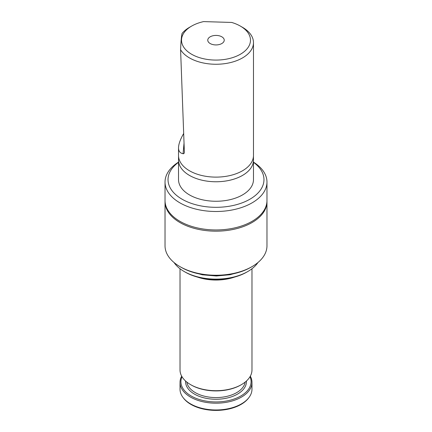 <?xml version="1.0" encoding="UTF-8"?>
<svg xmlns="http://www.w3.org/2000/svg" width="432" height="432" viewBox="0 0 432 432"><rect width="100%" height="100%" fill="white"/><g stroke="black" fill="none" stroke-linecap="round" stroke-linejoin="round"><path stroke-width="0.65" d="M253.476 162.124A50.971 29.43 180 0 1 266.971 182.066A50.971 29.43 180 0 1 266.9 183.6A50.971 29.43 180 0 1 214.672 211.486A50.971 29.43 180 0 1 165.029 182.066A50.971 29.43 180 0 1 178.524 162.124M253.476 162.335A47.974 27.697 180 0 1 248.643 199.919A47.974 27.697 180 0 1 183.357 199.919A47.974 27.697 180 0 1 178.524 162.335M178.535 159.516A37.476 21.638 0 0 0 178.524 160.132A37.465 21.627 0 0 0 216 181.759A37.465 21.627 0 0 0 253.465 160.132A37.476 21.638 0 0 0 253.465 159.516M253.476 160.132L253.476 179.62A37.476 21.638 0 0 1 214.051 201.231A37.476 21.638 0 0 1 178.524 179.62L178.524 160.132A37.476 21.638 0 0 0 214.051 181.737A37.476 21.638 0 0 0 253.476 160.132L253.465 156.092M178.524 147.847L178.524 155.477A37.476 21.638 0 0 0 214.051 177.088A37.476 21.638 0 0 0 253.476 155.477L253.476 42.622A37.476 21.638 180 0 1 214.051 64.228A37.476 21.638 180 0 1 180.587 49.707L184.367 152.069C184.28 153.365 183.854 153.911 183.082 153.711C180.074 153.171 178.551 151.216 178.524 147.847C178.562 144.196 180.274 139.417 183.665 133.52M240.381 26.098A34.479 19.904 180 0 1 240.381 54.248A34.479 19.904 180 0 1 191.619 54.248A34.479 19.904 180 0 1 191.619 26.098A34.479 19.904 180 0 1 203.591 21.6L231.682 22.442A34.479 19.904 180 0 1 240.381 26.098L242.503 27.324A37.476 21.638 180 0 1 253.476 42.622M184.361 152.485L184.367 152.069M180.587 49.707C180.954 41.423 181.44 36.007 182.05 33.453A37.476 21.638 180 0 1 189.497 27.324L191.619 26.098M250.317 376.175A35.98 20.774 180 0 1 251.98 382.417L251.98 389.194A35.98 20.774 180 0 1 248.843 397.672L248.373 398.288A35.462 20.471 180 0 1 216 410.4A35.462 20.471 180 0 1 183.627 398.288L183.157 397.672A35.98 20.774 180 0 1 180.02 389.194L180.02 382.417A35.98 20.774 180 0 1 180.068 381.337A35.98 20.774 180 0 1 181.683 376.175M248.843 397.672A35.98 20.774 180 0 1 216 409.968A35.98 20.774 180 0 1 183.157 397.672M251.98 382.417A35.98 20.774 180 0 1 216 403.191A35.98 20.774 180 0 1 180.02 382.417M250.009 376.715A35.078 20.255 180 0 1 219.429 401.841A35.078 20.255 180 0 1 180.97 380.63A35.078 20.255 180 0 1 181.991 376.715M251.98 268.736L251.98 369.932A35.98 20.774 180 0 1 241.439 384.62L240.808 384.988A35.078 20.255 180 0 1 191.192 384.988L190.561 384.62A35.98 20.774 180 0 1 180.02 369.932L180.02 268.736M241.439 384.62A35.98 20.774 180 0 1 190.561 384.62M234.473 277.101A35.98 20.774 180 0 1 197.527 277.101M257.936 262.543A44.977 25.963 180 0 1 247.801 271.517L246.742 272.128A43.475 25.099 180 0 1 185.258 272.128L184.199 271.517A44.977 25.963 180 0 1 174.064 262.543M247.801 271.517A44.977 25.963 180 0 1 184.199 271.517M266.96 201.134A50.971 29.43 180 0 1 266.971 201.749L266.971 245.813A50.971 29.43 180 0 1 252.04 266.62L250.981 267.235A49.469 28.561 180 0 1 181.019 267.235L179.96 266.62A50.971 29.43 180 0 1 165.029 245.813L165.029 201.749A50.971 29.43 180 0 1 165.04 201.134M252.04 266.62A50.971 29.43 180 0 1 179.96 266.62M266.971 201.749A50.971 29.43 180 0 1 266.9 203.278A50.971 29.43 180 0 1 214.672 231.163A50.971 29.43 180 0 1 165.029 201.749M224.224 40.419A8.235 4.752 180 0 1 215.784 44.928A8.235 4.752 180 0 1 207.765 40.176A8.235 4.752 180 0 1 216 35.419A8.235 4.752 180 0 1 224.235 40.176A8.235 4.752 180 0 1 224.224 40.419M266.971 182.066L266.971 200.524A50.971 29.43 180 0 1 266.9 202.052A50.971 29.43 180 0 1 214.672 229.943A50.971 29.43 180 0 1 165.029 200.524L165.029 182.066M246.413 381.029A30.434 17.572 180 0 1 216 399.254A30.434 17.572 180 0 1 185.587 381.029M245.128 382.126A29.236 16.875 180 0 1 216 397.58A29.236 16.875 180 0 1 186.872 382.126M183.082 153.711L184.032 143.17M178.535 160.132L178.535 156.092M242.384 271.199L229.991 274.741L216.373 275.999L202.365 274.806L189.616 271.199"/></g></svg>
